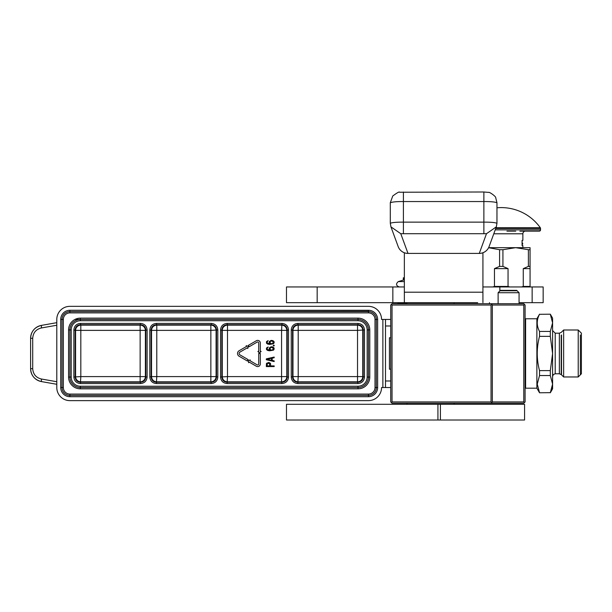 <?xml version="1.0" encoding="UTF-8"?>
<svg xmlns="http://www.w3.org/2000/svg" width="612" height="612" viewBox="0 0 612 612"><rect width="100%" height="100%" fill="white"/><g stroke="black" fill="none" stroke-linecap="round" stroke-linejoin="round"><path stroke-width="0.92" d="M523.78 305.028L523.78 401.939L524.43 402.589L523.78 403.247L392.04 403.247L390.731 401.939L390.731 305.028L392.04 303.72L523.78 303.72L524.43 304.378L523.78 305.028L492.346 305.028L491.696 304.378L492.346 303.72M391.382 402.589L392.04 401.939L392.04 305.028L391.382 304.378M392.04 305.028L491.038 305.028L491.696 304.378M524.43 402.589L525.088 401.939L525.088 305.028L524.43 304.378M491.038 305.028L491.038 401.939L392.04 401.939M491.038 401.939L491.696 402.589L492.346 401.939L492.346 305.028M523.78 401.939L492.346 401.939M492.346 403.247L491.696 402.589M519.068 292.72L498.114 292.72L500.471 290.363L516.712 290.363L519.068 292.72L519.068 303.72M498.114 292.72L498.114 303.72M517.102 290.754L500.073 290.754M406.965 303.2L398.06 303.2L397.54 303.72M257.644 341.986A1.071 1.071 0 0 1 258.715 343.057L258.715 351.433L257.897 351.433L259.473 353.025L261.133 351.433L260.314 351.433L260.314 343.057A2.67 2.67 0 0 0 256.298 340.754L248.35 345.375L249.153 346.759L257.101 342.131A1.071 1.071 0 0 1 257.644 341.986M56.794 384.29L41.425 381.582C34.67 379.876 31.059 375.577 30.6 368.684A13.097 13.097 0 0 0 41.425 381.582L41.364 379.004C36.024 377.696 33.14 374.253 32.704 368.684L32.704 338.283C33.14 332.714 36.024 329.271 41.364 327.963L56.794 325.247L56.794 324.75M390.731 319.433L381.559 319.433A13.097 13.097 0 0 0 368.462 306.337L69.89 306.337A13.097 13.097 0 0 0 56.794 319.433L56.794 387.534A13.097 13.097 0 0 0 69.89 400.631L368.462 400.631A13.097 13.097 0 0 0 381.559 387.534L390.731 387.534M376.326 387.534L375.011 387.534L376.326 387.534A7.857 7.857 0 0 1 368.462 395.39L69.89 395.39A7.857 7.857 0 0 1 62.026 387.534L62.026 319.433A7.857 7.857 0 0 1 69.89 311.577L368.462 311.577A7.857 7.857 0 0 1 376.326 319.433L376.326 387.534L377.635 387.534A9.165 9.165 0 0 1 368.462 396.698L69.89 396.698A9.165 9.165 0 0 1 60.718 387.534L60.718 319.433A9.165 9.165 0 0 1 69.89 310.269L368.462 310.269A9.165 9.165 0 0 1 377.635 319.433L377.635 387.534M385.491 319.433L385.491 387.534M41.364 379.004L56.794 381.727L56.794 382.232M60.718 387.534L62.026 387.534L62.026 319.433L60.718 319.433M69.89 310.269L69.89 311.577L368.462 311.324M32.704 338.283L30.6 338.283L30.6 368.684L30.6 338.283C31.059 331.39 34.67 327.091 41.425 325.385A13.097 13.097 0 0 0 30.6 338.283L30.73 338.283M390.731 325.982L385.491 325.982M390.731 380.985L385.491 380.985M41.364 327.963L41.425 325.385L56.794 322.677M390.731 369.197L389.423 369.197L389.423 337.77L390.731 337.77M68.575 377.053A11.789 11.789 0 0 0 80.363 388.842L357.989 388.842A11.789 11.789 0 0 0 369.778 377.053L369.778 329.914A11.789 11.789 0 0 0 357.989 318.125L80.363 318.125A11.789 11.789 0 0 0 68.575 329.914L68.575 377.053L69.89 377.053L69.89 329.914A10.473 10.473 0 0 1 80.363 319.433L357.989 319.433A10.473 10.473 0 0 1 368.462 329.914L368.462 377.053A10.473 10.473 0 0 1 357.989 387.534L80.363 387.534A10.473 10.473 0 0 1 69.89 377.053L71.199 377.053L71.199 329.914A9.165 9.165 0 0 1 80.363 320.742L357.989 320.742A9.165 9.165 0 0 1 367.154 329.914L367.154 377.053A9.165 9.165 0 0 1 357.989 386.226L80.363 386.226A9.165 9.165 0 0 1 71.199 377.053M357.951 323.411C361.922 323.794 364.102 325.974 364.492 329.952L364.492 377.015C364.102 380.993 361.922 383.173 357.951 383.556L297.792 383.556C293.814 383.173 291.633 380.993 291.243 377.015L291.243 329.952C291.633 325.974 293.814 323.794 297.792 323.411L357.951 323.411L357.951 324.72C361.126 325.026 362.878 326.77 363.184 329.952L363.184 377.015C362.878 380.197 361.126 381.942 357.951 382.248L297.792 382.248C294.609 381.942 292.865 380.197 292.559 377.015L292.559 329.952C292.865 326.77 294.609 325.026 297.792 324.72L357.951 324.72L357.53 325.14A5.24 5.233 -135 0 1 362.763 330.373L362.763 376.594L364.492 377.015M288.535 377.015C288.153 380.993 285.972 383.173 281.994 383.556L227.075 383.556C223.097 383.173 220.917 380.993 220.534 377.015L220.534 329.952C220.917 325.974 223.097 323.794 227.075 323.411L281.994 323.411C285.972 323.794 288.153 325.974 288.535 329.952L288.535 377.015L287.227 377.015C286.921 380.197 285.177 381.942 281.994 382.248L227.075 382.248C223.893 381.942 222.148 380.197 221.842 377.015L221.842 329.952C222.148 326.77 223.893 325.026 227.075 324.72L281.994 324.72C285.177 325.026 286.921 326.77 287.227 329.952L287.227 377.015L286.806 376.594A5.24 5.233 -45 0 1 281.574 381.827L281.994 383.556M211.278 323.411C215.256 323.794 217.436 325.974 217.818 329.952L217.818 377.015C217.436 380.993 215.256 383.173 211.278 383.556L156.358 383.556C152.38 383.173 150.2 380.993 149.818 377.015L149.818 329.952C150.2 325.974 152.38 323.794 156.358 323.411L211.278 323.411L211.278 324.72C214.46 325.026 216.204 326.77 216.51 329.952L216.51 377.015C216.204 380.197 214.46 381.942 211.278 382.248L156.358 382.248C153.176 381.942 151.432 380.197 151.126 377.015L151.126 329.952C151.432 326.77 153.176 325.026 156.358 324.72L211.278 324.72L210.857 325.14A5.24 5.233 -135 0 1 216.09 330.373L216.09 376.594L217.818 377.015M147.11 377.015C146.719 380.993 144.539 383.173 140.561 383.556L80.401 383.556C76.431 383.173 74.251 380.993 73.861 377.015L73.861 329.952C74.251 325.974 76.431 323.794 80.401 323.411L140.561 323.411C144.539 323.794 146.719 325.974 147.11 329.952L147.11 377.015L145.794 377.015C145.488 380.197 143.744 381.942 140.561 382.248L80.401 382.248C77.227 381.942 75.475 380.197 75.169 377.015L75.169 329.952C75.475 326.77 77.227 325.026 80.401 324.72L140.561 324.72C143.744 325.026 145.488 326.77 145.794 329.952L145.794 377.015L145.381 376.594A5.24 5.233 -45 0 1 140.14 381.827L140.561 383.556M297.792 383.556L298.212 376.594L292.972 376.594L292.972 330.373L357.53 330.373L357.53 376.594L298.212 376.594L298.212 325.14L297.792 323.411M364.492 329.952L357.53 330.373L357.53 325.14L298.212 325.14A5.24 5.233 135 0 0 292.972 330.373L291.243 329.952M291.243 377.015L292.972 376.594A5.24 5.233 45 0 0 298.212 381.827L357.53 381.827L357.53 376.594L362.763 376.594A5.24 5.233 -45 0 1 357.53 381.827L357.951 383.556M281.994 323.411L281.574 330.373L286.806 330.373L286.806 376.594L227.496 376.594L227.496 330.373L281.574 330.373L281.574 381.827L227.496 381.827A5.24 5.233 45 0 1 222.263 376.594L222.263 330.373L220.534 329.952M220.534 377.015L227.496 376.594L227.075 383.556M288.535 329.952L286.806 330.373A5.24 5.233 -135 0 0 281.574 325.14L227.496 325.14L227.496 330.373L222.263 330.373A5.24 5.233 135 0 1 227.496 325.14L227.075 323.411M156.358 383.556L156.779 376.594L151.547 376.594L151.547 330.373L210.857 330.373L210.857 376.594L156.779 376.594L156.779 325.14L156.358 323.411M217.818 329.952L210.857 330.373L210.857 325.14L156.779 325.14A5.24 5.233 135 0 0 151.547 330.373L149.818 329.952M149.818 377.015L151.547 376.594A5.24 5.233 45 0 0 156.779 381.827L210.857 381.827L210.857 376.594L216.09 376.594A5.24 5.233 -45 0 1 210.857 381.827L211.278 383.556M140.561 323.411L140.14 325.14L140.14 376.594L80.822 376.594L80.822 330.373L145.381 330.373L145.381 376.594L140.14 376.594L140.14 381.827L80.822 381.827A5.24 5.233 45 0 1 75.59 376.594L75.59 330.373L73.861 329.952M73.861 377.015L80.822 376.594L80.401 383.556M147.11 329.952L145.381 330.373A5.24 5.233 -135 0 0 140.14 325.14L80.822 325.14L80.822 330.373L75.59 330.373A5.24 5.233 135 0 1 80.822 325.14L80.401 323.411M246.169 345.719L246.575 346.407L239.085 350.76A3.152 3.152 0 0 0 239.085 356.207L247.294 360.981L248.097 359.596L239.889 354.822A1.553 1.553 0 0 1 239.889 352.145L247.378 347.784L247.776 348.48L248.357 346.293L246.169 345.719M257.101 364.836L249.872 360.629L250.27 359.94L248.09 360.522L248.671 362.702L249.069 362.013L256.298 366.221A2.67 2.67 0 0 0 260.314 363.911L260.314 353.484L258.715 353.484L258.715 363.911A1.071 1.071 0 0 1 257.101 364.836M268.829 362.442L266.488 363.337L266.319 366.58L274.176 366.58L274.176 365.907L270.665 365.907L270.496 363.337L268.829 362.442M274.176 357.064L266.319 358.854L266.319 359.749L274.176 361.547L274.176 360.873L272.172 360.422L272.172 358.188L274.176 357.737L274.176 357.064M271.17 346.767L269.326 347.891L269.165 349.008L269.999 350.24L267.322 349.452L267.153 348.45L268.163 346.989L266.488 347.998L266.488 349.567L267.658 350.462L269.663 350.798L273.51 350.125L274.176 349.008L274.008 347.891L272.837 346.989L271.17 346.767M274.176 345.872L274.176 345.313L273.342 345.313L273.342 345.872L274.176 345.872M271.17 340.387L269.326 341.511L269.165 342.628L269.999 343.86L267.322 343.072L267.153 342.07L268.163 340.609L266.488 341.618L266.488 343.187L267.658 344.082L269.663 344.418L273.51 343.745L274.176 342.628L274.008 341.511L272.837 340.609L271.17 340.387M269.663 365.907L267.153 365.907L267.322 363.444L269.494 363.444L269.663 365.907M271.506 358.295L271.506 360.315L266.993 359.305L271.506 358.295M271.338 347.325L273.174 347.998L272.837 349.789L271.338 350.125L270.167 349.452L270.167 347.998L271.338 347.325M271.338 340.945L273.174 341.618L272.837 343.409L271.338 343.745L270.167 343.072L270.167 341.618L271.338 340.945M489.47 303.72L489.47 302.672M550.318 392.667L539.524 392.774L550.318 392.667L552.59 384.107L552.59 318.125L550.318 314.201L539.524 314.3L550.318 314.201M550.318 314.3L552.59 322.861L550.318 331.429L550.318 336.363L552.59 353.484L550.318 370.612L550.318 375.546L552.59 384.107L552.59 388.842L550.318 392.774M550.318 336.363L539.524 336.363L539.524 331.429L550.318 331.429M539.524 314.3C536.495 320.007 536.495 325.714 539.524 331.429M550.318 375.546L539.524 375.546L539.524 370.612L550.318 370.612M539.524 336.363C536.495 347.777 536.495 359.19 539.524 370.612M539.524 375.546L537.252 384.107L539.524 392.667M551.963 388.536L552.59 384.107M563.637 373.825L563.637 376.969L578.218 376.969L578.218 329.998L563.637 329.998L563.637 373.825M578.218 329.998L581.4 333.188L581.4 373.779L578.218 376.969M539.524 314.201L536.877 318.783L536.877 388.184L539.524 392.774M536.877 388.184L525.616 388.184L525.616 318.783L536.877 318.783M580.344 374.842L580.344 334.986M561.51 334.986L561.51 374.842M524.568 404.295L440.403 404.295L440.411 420.008L286.485 420.008L286.485 404.295L440.411 404.295L440.403 420.008L524.568 420.008L524.568 404.295M488.621 247.669L515.664 247.669L528.393 249.711L530.068 249.711L530.068 247.669L515.664 247.669L502.926 249.711L499.583 249.711L499.583 266.396L502.926 266.396L502.926 249.711M521.523 286.959L523.268 286.431L523.268 268.622L528.393 266.396L530.068 266.396L530.068 286.959M530.068 266.396L530.068 249.711M530.068 286.431L523.268 286.431M502.926 266.396L508.052 268.622L508.052 286.431L509.796 286.959M528.393 266.396L528.393 249.711M492.714 286.959L494.458 286.431L494.458 268.622L499.583 266.396M508.052 286.431L494.458 286.431M488.598 247.715L499.583 249.711M523.268 268.622L530.068 268.622M494.458 268.622L508.052 268.622M501.259 286.959L499.828 286.959M477.681 302.672L286.485 302.672L286.485 286.959L404.348 286.959M532.142 302.672L532.142 286.959L543.158 286.959L543.158 302.672L519.068 302.672M532.142 286.959L482.922 286.959M404.348 252.756L404.348 302.672M482.922 302.672L482.922 252.756M496.959 223.219L496.967 202.733L496.967 223.25L496.332 226.845L486.486 233.7L479.273 253.414L407.997 253.414L400.776 233.7L486.486 233.7M496.959 202.763C494.97 201.914 490.61 201.516 483.87 201.555L403.4 201.555C396.66 201.516 392.3 201.914 390.303 202.763L390.303 223.25C392.3 222.485 396.66 222.102 403.4 222.141L403.4 192.046M403.4 233.501L403.4 222.141L483.87 222.141C490.61 222.102 494.97 222.485 496.959 223.281M496.967 207.789A47.927 47.927 0 0 1 540.297 227.733L496.011 227.733M519.863 231.168L539.233 231.168A1.308 1.308 -41.4 0 0 540.541 229.86L540.541 228.49A1.308 1.308 -111.7 0 0 540.297 227.733M539.233 231.168L525.478 231.168A2.616 2.616 -130.3 0 0 522.862 233.792L522.862 240.34L522.074 240.34L522.074 245.573L522.862 245.573L522.862 247.669M506.95 231.168L515.755 231.168M522.074 241.809L522.158 243.094M522.074 240.868L522.158 241.809M522.074 245.007L522.158 244.395M404.348 279.753L398.313 281.581C395.696 283.892 396.018 285.682 399.261 286.959M404.348 278.575L403.323 278.575L403.323 277.794L404.348 277.794M32.704 368.684L30.6 368.684A13.097 13.097 0 0 0 41.425 381.582M382.875 319.433L382.875 387.534M74.962 319.433L80.363 319.433L80.363 320.742M377.635 319.433L375.011 319.433L375.011 387.534A6.548 6.548 0 0 1 368.462 394.082L368.462 396.698M69.89 396.698L69.89 394.082A6.548 6.548 0 0 1 63.342 387.534L62.026 387.534M368.462 310.269L368.462 312.885A6.548 6.548 0 0 1 375.011 319.433M63.342 387.534L63.342 319.433L62.026 319.433L63.342 319.433A6.548 6.548 0 0 1 69.89 312.885L69.89 311.577M368.462 394.082L69.89 394.082M69.89 312.885L368.462 312.885M80.363 388.842L80.363 387.534A10.473 10.473 0 0 1 69.89 377.053M68.575 329.914L69.89 329.914A10.473 10.473 0 0 1 80.363 319.433L80.363 318.125M357.989 318.125L357.989 319.433A10.473 10.473 0 0 1 368.462 329.914L367.154 329.914M369.778 329.914L368.462 329.914M369.778 377.053L368.462 377.053A10.473 10.473 0 0 1 357.989 387.534L357.989 386.226M357.989 388.842L357.989 387.534M80.363 387.534L80.363 386.226M69.89 329.914L71.199 329.914M357.989 319.433L357.989 320.742M368.462 377.053L367.154 377.053M561.212 335.238L561.212 374.552L563.637 376.969M563.637 329.998L561.212 332.415L559.36 333.188L559.36 373.779L561.212 374.552M559.36 333.188L555.206 333.188L555.206 373.779L553.34 374.567L552.59 376.403M437.924 420.008L437.924 404.295M392.843 302.672L392.843 286.959M317.169 302.672L317.169 286.959M499.843 290.991L499.843 286.959M482.922 292.199L404.348 292.199M483.87 233.501L483.87 192.046M390.303 223.219L390.303 202.763M407.997 253.383A10.473 10.442 -20.1 0 1 398.16 246.544L390.946 226.861L390.303 223.25L390.946 226.861L400.776 233.7M398.16 246.544A10.473 10.473 0 0 0 407.997 253.414L479.273 253.414A10.473 10.473 0 0 0 489.11 246.544A10.473 10.442 -159.9 0 1 479.273 253.383M540.541 228.49L495.728 228.49M540.541 229.86L495.223 229.86M493.785 233.792L522.862 233.792M404.348 281.581L398.313 281.581M559.36 373.779L555.206 373.779M555.206 333.188L552.59 330.564M525.088 387.664L525.616 388.184M525.088 319.303L525.616 318.783M406.965 302.672L406.965 303.72M454.112 302.672L454.112 303.72M406.965 403.247L406.965 404.295M454.112 403.247L454.112 404.295M390.303 202.733L392.751 195.993C397.173 192.711 399.429 191.464 399.514 192.245L483.87 191.992L488.59 192.405C489.187 191.625 496.179 196.59 495.735 197.798L496.967 202.733M489.11 246.544L496.324 226.861L496.967 223.25M522.074 244.395A0.658 0.658 0 0 0 522.732 243.744A0.658 0.658 0 0 0 522.074 243.086M403.323 279.753L403.323 278.575"/></g></svg>
